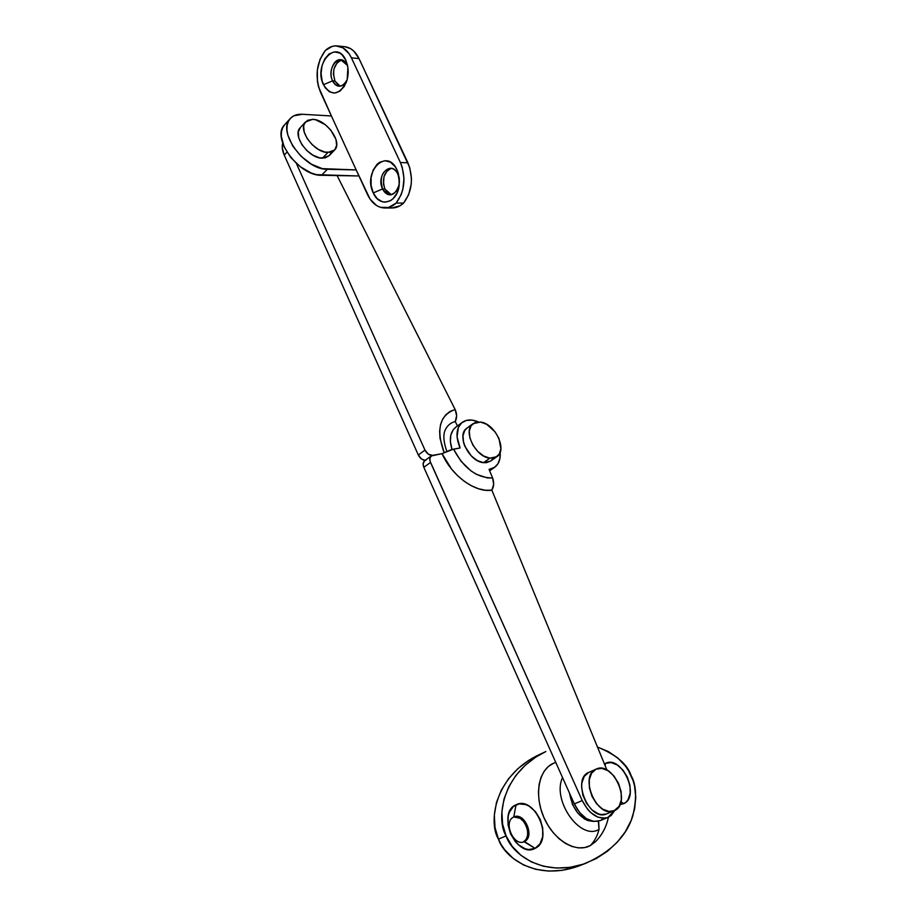 <?xml version="1.0" encoding="UTF-8"?>
<svg xmlns="http://www.w3.org/2000/svg" width="917" height="917" viewBox="0 0 917 917"><rect width="100%" height="100%" fill="white"/><g stroke="black" fill="none" stroke-linecap="round" stroke-linejoin="round"><path stroke-width="1.38" d="M431.185 455.967L424.514 460.861C422.909 462.294 422.68 464.449 423.837 467.326L430.52 462.455C429.362 459.555 429.58 457.4 431.185 455.967L442.051 453.651L432.56 455.382L442.051 453.651L450.969 449.777L460.082 447.966C455.382 436.435 456.093 427.918 462.214 422.416C466.558 419.333 471.957 419.172 478.387 421.923L471.888 420.078L466.168 420.467L461.526 422.989L458.374 427.448L457.056 436.893L460.082 447.966L453.537 449.147L460.999 461.24L471.017 470.914L476.531 474.376L487.512 477.952L492.589 477.94L489.059 469.389L494.183 467.624L497.908 463.842L499.937 458.42L500.155 452.241C500.693 459.108 498.871 464.117 494.699 467.28L489.059 469.389L492.589 477.94C476.874 478.044 463.853 468.449 453.537 449.147L442.051 453.651C451.68 475.82 475.373 492.956 491.867 490.182C493.999 486.526 494.229 482.445 492.589 477.94L493.655 484.382L491.867 490.182L485.414 490.24L478.502 488.761L471.395 485.781L464.357 481.391L457.663 475.751L451.554 469.068L442.051 453.651L431.678 455.669L429.97 457.812L430.073 461.228L582.215 800.564L587.488 809.149L590.777 812.611L597.987 817.207L605.151 818.182L608.384 817.253L611.192 815.431L614.791 810.479L607.845 817.483C597.941 819.878 589.402 814.239 582.215 800.564L574.329 803.934L423.837 467.326L423.115 463.75L424.582 460.827M606.951 770.085L491.867 490.182L606.951 770.085M603.248 818.686L600.417 820.509M600.165 820.623L593.689 821.426L586.376 818.629L579.578 812.485L574.329 803.934L423.837 467.326L430.52 462.455L582.215 800.564L574.329 803.934C581.47 817.551 589.986 823.157 599.878 820.738L607.833 817.483M425.007 460.563L425.889 460.277M455.795 427.184L455.589 427.345C450.121 432.033 448.94 439.415 452.035 449.479L450.385 441.799L450.797 435.208L453.101 429.924L455.806 427.173M425.236 460.334L421.682 459.108L418.324 455.015L284.247 155.122L282.298 147.912L282.711 143.235C281.771 146.663 282.287 150.617 284.247 155.122L286.975 152.188L284.247 155.122L418.324 455.015C420.043 458.34 422.347 460.105 425.236 460.334M444.137 452.54L439.988 438.2L439.633 431.139L440.527 424.72L442.636 419.184L445.857 414.713L450.075 411.446L455.13 409.509L337.089 175.571L455.13 409.509C439.885 414.965 436.056 428.892 443.61 451.313M296.386 163.467L424.972 450.075L428.342 454.19L432.56 455.382C429.477 455.543 426.944 453.766 424.972 450.075L418.324 455.015L424.972 450.075L296.386 163.467M445.295 429.855C447.393 425.454 450.717 422.68 455.245 421.533C457.136 417.843 457.09 413.842 455.13 409.509L456.643 415.768L455.245 421.533L457.468 425.935L455.245 421.533M524.444 841.519C535.379 836.763 524.237 811.385 513.761 817.036L516.042 804.794C534.531 794.993 554.315 839.743 535.092 848.363L523.985 841.726C513.348 846.723 502.917 821.334 513.761 817.036L514.001 816.921C524.513 811.763 535.23 836.854 524.444 841.519L535.092 848.363L539.998 843.858L542.669 836.774L542.738 828.189L540.216 819.408L535.482 811.717L529.258 806.238L525.865 804.61L519.125 803.865L513.314 806.559L509.313 812.324L508.201 816.119L508.018 824.773L510.517 833.759L515.343 841.646L518.403 844.775L525.212 848.798L528.685 849.543L535.092 848.363C516.363 859.091 496.2 812.508 516.042 804.794L513.761 817.036C502.642 821.494 513.887 847.457 524.444 841.519M514.322 817.013L520.054 818.308L523.573 821.391L526.243 825.736L527.642 830.699L527.573 835.525L526.037 839.502L523.458 841.909C533.66 837.118 523.779 813.161 513.36 817.242M623.892 803.613L620.924 801.871L623.892 803.613L626.208 801.962L628.076 799.613L630.185 793.205L629.956 785.353L627.423 777.261L622.975 770.12L617.279 764.961L611.169 762.589L605.564 763.345C621.554 754.783 640.582 796.208 623.892 803.613L620.018 804.61L623.892 803.613M605.094 765.58L605.564 763.345L604.441 763.964L605.564 763.345L605.094 765.58M585.619 863.356C610.733 852.019 626.437 836.281 632.73 816.153C636.983 798.283 636.432 784.734 631.068 775.495C627.4 764.228 616.201 754.737 597.471 747.034L608.429 751.596L617.783 757.992L625.405 766.05L628.5 770.624L633.097 780.654L634.564 786.041L635.779 797.309L634.621 808.966L631.102 820.589L625.291 831.776L617.347 842.127L607.49 851.217L596.039 858.667L583.418 864.123L570.099 867.333L556.596 868.067L543.517 866.256L531.402 861.923L520.822 855.217L512.259 846.414L506.092 835.891L498.458 839.147C488.509 823.558 493.266 776.619 538.485 755.023L528.444 760.56L517.635 768.893L508.431 778.911L501.267 790.248L496.475 802.455L494.343 815.03L494.997 827.455L498.458 839.147C503.456 855.756 533.981 881.684 577.813 866.359L585.596 863.367C541.798 878.669 511.159 852.581 506.092 835.891L498.458 839.147L501.198 844.568L504.579 849.612L513.107 858.358L523.653 865.018L535.734 869.316L548.813 871.104L562.293 870.336L580.152 865.465M555.771 762.428L553.444 763.288C538.715 769.535 533.854 794.982 543.941 817.609C553.811 840.327 575.91 853.463 590.227 845.634C594.388 841.497 597.322 836.086 599.03 829.404C580.346 841.015 551.667 800.254 562.534 777.57C551.667 800.254 580.346 841.015 599.03 829.404L598.732 822.411M593.815 821.449C580.965 820.016 572.873 810.594 569.514 793.182L572.552 804.656L577.676 812.955L584.324 818.847L587.9 820.589L593.815 821.449M506.092 835.891L502.596 824.142L501.908 811.671L504.006 799.051L508.752 786.797L515.893 775.438L525.063 765.408L535.86 757.052L545.89 751.527C500.716 773.1 496.086 820.222 506.092 835.891M553.444 763.288L548.435 766.463L544.274 771.105L541.133 777.066L539.162 784.138L538.439 792.047L539.013 800.495L540.87 809.126L543.941 817.609L548.125 825.575L553.238 832.716L559.072 838.734L565.376 843.376L571.91 846.46L578.409 847.881L584.587 847.595L590.227 845.634L595.477 841.726M598.331 821.231L599.03 829.404C597.322 836.086 594.388 841.497 590.227 845.634M390.722 194.633L387.41 192.639L384.876 188.971L382.549 188.948C379.466 177.531 382.091 170.619 390.436 168.212C393.565 168.441 396.041 170.402 397.863 174.092C391.513 159.489 375.615 175.239 382.549 188.948L373.253 192.937C362.513 171.731 387.02 147.11 396.981 169.828L395.17 166.676L390.47 162.194L384.957 160.693L379.5 162.355L377.047 164.315L373.162 170.069L371.098 177.508L371.133 185.532L373.253 192.937L377.162 198.634L382.286 201.763L385.06 202.187L390.539 200.674L393.026 198.783L397.004 193.063L398.345 189.464L399.445 181.463L398.333 173.439L396.981 169.828L399.216 177.76L399.113 185.956C396.958 203.436 379.409 207.838 373.253 192.937L382.549 188.948C389.427 197.854 394.986 196.341 399.227 184.432L399.296 179.182L397.863 174.092C400.958 185.486 398.379 192.421 390.126 194.885C386.928 194.691 384.395 192.719 382.549 188.948L384.876 188.971L391.353 194.782M338.866 85.625L334.934 81.051L332.573 80.856C328.275 72.443 333.616 58.493 340.757 59.743L346.993 65.038C340.883 50.985 325.913 67.72 332.573 80.856L323.437 84.731C313.144 64.419 336.207 38.25 345.778 60.109L341.949 54.699L339.565 52.991L334.338 51.879L329.169 53.92L324.859 58.768L322.027 65.657L321.088 73.555L322.176 81.292L325.134 87.7L329.512 91.849L334.682 93.076L339.863 91.184L344.265 86.427L347.188 79.504L347.898 67.445L345.778 60.109L347.474 65.153C348.712 71.09 348.311 76.833 346.259 82.392C338.82 95.62 331.22 96.4 323.437 84.731L332.573 80.856C337.456 88.238 342.305 87.872 347.13 79.745C345.113 84.169 342.385 86.324 338.923 86.198C336.252 85.866 334.132 84.077 332.573 80.856L334.934 81.051L340.184 86.175M290.081 118.729L284.43 124.964C271.054 138.043 299.229 176.236 321.523 175.285L327.358 169.278C305.04 170.149 276.739 131.761 290.093 118.717C292.959 115.485 297.051 113.995 302.392 114.27L293.841 115.794L290.666 118.098L288.397 121.319L287.147 125.342L286.964 130.031L287.869 135.189L292.764 146.09L301.085 156.314L311.493 164.246L322.325 168.636L356.186 169.932L331.415 115.966L302.392 114.27L331.415 115.966L318.6 87.058L317.442 81.602L317.328 70.082L320.09 59.158L325.363 50.458L332.195 46.4L335.828 45.85L342.958 47.833L349.045 53.69L351.417 57.84L400.408 162.55L407.905 162.768L359.017 58.596L351.417 57.84L400.408 162.55L402.288 167.49L403.984 178.46L402.804 189.555L401.176 194.656L396.133 203.081L388.602 207.483L380.532 207.357L376.681 205.603L370.044 199.081L356.186 169.932L367.499 194.564C371.672 203.138 377.403 207.62 384.682 207.999L392.144 207.964C396.27 207.953 400.087 206.325 403.595 203.081L408.638 194.702L411.229 184.191L411.469 178.597L409.773 167.685L359.017 58.596L353.802 51.111L350.569 48.635L344.735 46.71M284.889 124.46L282.734 127.566L281.473 131.589L281.278 136.266L284.11 146.823L290.815 157.564L300.34 166.768L311.15 172.992L316.503 174.654L357.825 175.949L358.604 175.181L357.825 175.949L321.523 175.285L327.358 169.278L356.186 169.932L320.423 92.032C314.726 76.638 316.376 62.769 325.363 50.458C329.123 46.996 333.169 45.495 337.513 45.942C343.313 46.813 347.956 50.779 351.417 57.84L359.017 58.596C355.567 51.57 350.936 47.615 345.124 46.756L337.525 45.942M392.017 207.964L399.972 205.809L403.595 203.081L396.133 203.081C392.625 206.348 388.819 207.987 384.682 207.999M391.525 168.35C384.04 171.708 381.816 178.586 384.876 188.971L383.501 184.202L384.005 176.545L387.364 170.562L390.676 168.545M341.858 59.972C334.258 63.284 331.943 70.311 334.934 81.051L333.41 73.853L334.029 68.775L337.169 62.597L340.299 60.362M407.905 162.768L400.408 162.55C406.208 177.749 404.787 191.252 396.133 203.081L403.595 203.081C412.249 191.321 413.693 177.875 407.905 162.768M489.896 458.179L483.477 462.672L490.515 461.136L486.354 462.695L483.477 462.672L489.896 458.179L483.695 456.024L477.7 451.405L472.84 445.02L469.882 437.879L469.286 431.093L471.109 425.717L475.063 422.554L480.519 422.061C494.997 423.448 507.697 450.029 496.922 456.655L489.896 458.179C475.442 457.147 462.443 430.348 473.046 423.677L480.519 422.061L486.64 424.284L495.077 431.838L498.997 438.59L500.877 448.837L499.18 454.247L495.329 457.537L489.896 458.179M473.046 423.677L466.742 428.308C456.127 435.002 469.046 461.698 483.477 462.672L477.298 460.552L471.315 455.955L464.736 446.063L463.543 442.487L462.97 435.713L464.816 430.348L466.902 428.193M491.088 460.689L492.773 458.729M596.05 769.157L588.68 772.446C571.337 779.049 589.516 821.896 606.469 813.941L601.46 814.571L598.274 813.815L591.969 809.917L586.571 803.395L582.925 795.28L581.596 786.832L581.871 782.9L584.244 776.39L588.68 772.446L596.05 769.157L601.85 768.354L608.131 770.773L613.989 776.046L618.539 783.382L621.118 791.692L621.325 799.75L619.113 806.352L613.989 810.834C597.059 818.789 578.73 775.748 596.05 769.157L596.291 769.054C612.865 760.686 631.893 802.879 614.791 810.479L608.98 811.465L602.584 809.115L596.589 803.773L591.946 796.265L589.379 787.783L589.287 779.645L591.637 773.111L596.05 769.157M573.045 801.057L577.699 809.975L573.045 801.057M327.931 152.474C314.462 152.933 297.417 129.756 305.487 121.95L312.617 119.348L315.631 119.795L325.18 124.62L330.785 130.065L336.012 139.579L336.619 145.436L334.739 149.884L330.636 152.222L324.916 152.073L318.428 149.448L312.204 144.703L307.195 138.593L304.192 132.071L303.665 126.156L304.364 123.715L307.539 120.333L312.617 119.348C326.292 119.29 342.832 142.295 334.648 149.975L327.931 152.474L322.44 158.183L327.931 152.474M305.487 121.95L300.1 127.807C292.019 135.624 308.983 158.698 322.44 158.183L329.169 155.672L334.396 150.239M300.375 127.52L298.266 132.014L298.782 137.917L301.762 144.416L306.748 150.503L312.961 155.202L319.437 157.804L325.145 157.93L329.26 155.581L330.498 153.575M462.214 422.416L455.589 427.345M494.538 467.383L489.632 470.788M446.797 451.313C443.461 441.581 442.98 434.383 445.364 429.695M595.293 841.909C602.068 835.089 606.435 826.87 608.407 817.242M538.485 755.023L544.698 752.089M399.227 184.432L399.113 185.956M399.296 179.182L399.216 177.76M346.993 80.226L346.259 82.392M347.795 66.815L347.474 65.153M496.785 456.746L490.515 461.136M613.977 810.846L606.469 813.941M596.107 769.134L588.909 772.343"/></g></svg>
